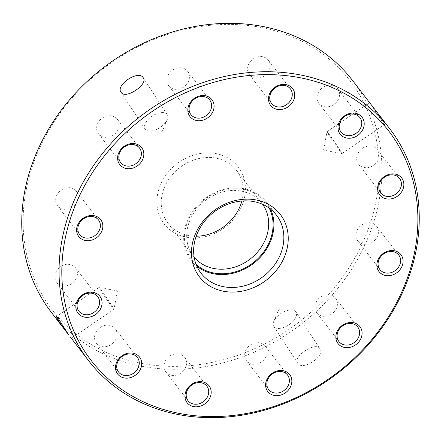 <?xml version="1.0" encoding="UTF-8"?>
<svg xmlns="http://www.w3.org/2000/svg" width="441" height="441" viewBox="0 0 441 441"><rect width="100%" height="100%" fill="white"/><g stroke="black" fill="none" stroke-linecap="round" stroke-linejoin="round"><path stroke-width="0.33" stroke-dasharray="2.21 1.65" d="M273.916 326.654A13.252 6.918 146.9 0 1 273.751 326.423A13.252 6.918 146.9 0 1 273.762 321.362A13.252 6.918 146.9 0 1 291.319 309.913A13.252 6.918 146.9 0 1 295.79 311.715A13.252 6.918 146.9 0 1 295.955 311.947A13.252 6.918 146.9 0 1 288.861 324.83A13.252 6.918 146.9 0 1 273.916 326.654M319.769 348.484C315.221 341.295 291.997 357.155 297.895 363.428C302.901 371.322 326.136 355.49 319.769 348.484L295.955 311.947M273.751 326.423L297.895 363.428M340.656 152.095A13.252 0.463 55.7 0 1 332.211 140.095A13.252 0.463 55.7 0 1 326.996 131.699A13.252 0.463 55.7 0 1 327.007 131.683A13.252 0.463 55.7 0 1 328.308 133.16A13.252 0.463 55.7 0 1 336.88 145.343A13.252 0.463 55.7 0 1 341.957 153.567A13.252 0.463 55.7 0 1 341.94 153.573A13.252 0.463 55.7 0 1 340.656 152.095M369.883 102.985L369.58 102.599L327.007 131.683L323.545 150.1L341.94 153.573M370.776 104.142L383.124 123.083L384.53 124.483L383.731 122.416L380.677 117.51L372.198 105.989M167.084 114.346A13.252 6.918 -33.1 0 0 152.139 116.17A13.252 6.918 -33.1 0 0 145.045 129.053A13.252 6.918 -33.1 0 0 145.21 129.285A13.252 6.918 -33.1 0 0 149.681 131.087A13.252 6.918 -33.1 0 0 167.238 119.638A13.252 6.918 -33.1 0 0 167.249 114.577A13.252 6.918 -33.1 0 0 167.084 114.346M100.344 288.905A13.252 0.463 -124.3 0 0 99.06 287.427A13.252 0.463 -124.3 0 0 99.043 287.433A13.252 0.463 -124.3 0 0 104.12 295.657A13.252 0.463 -124.3 0 0 112.692 307.84A13.252 0.463 -124.3 0 0 113.993 309.317A13.252 0.463 -124.3 0 0 114.004 309.301A13.252 0.463 -124.3 0 0 108.789 300.905A13.252 0.463 -124.3 0 0 100.344 288.905M196.107 264.44A46.735 39.828 -37.6 0 1 186.124 226.283A46.735 39.828 -37.6 0 1 225.472 189.839A46.735 39.828 -37.6 0 1 269.203 208.108M262.66 204.354A43.273 36.879 142.4 0 0 261.965 203.411A43.273 36.879 142.4 0 0 221.36 192.309A43.273 36.879 142.4 0 0 188.18 225.213A43.273 36.879 142.4 0 0 193.412 256.238A43.273 36.879 142.4 0 0 194.145 257.158M158.484 190.413A46.735 39.828 142.4 0 0 189.277 237.633A46.735 39.828 142.4 0 0 243.818 200.374A46.735 39.828 142.4 0 0 213.025 153.154A46.735 39.828 142.4 0 0 158.484 190.413M196.201 236.211A43.273 36.879 -37.6 0 1 167.982 223.245A43.273 36.879 -37.6 0 1 162.751 192.215A43.273 36.879 -37.6 0 1 195.931 159.311A43.273 36.879 -37.6 0 1 236.536 170.413A43.273 36.879 -37.6 0 1 241.883 201.008M270.702 209.255A47.6 40.566 142.4 0 0 266.496 202.204A47.6 40.566 142.4 0 0 221.834 189.988A47.6 40.566 142.4 0 0 185.336 226.189A47.6 40.566 142.4 0 0 191.091 260.317A47.6 40.566 142.4 0 0 196.835 266.182M245.058 352.216A11.901 10.143 142.4 0 0 246.497 360.749A11.901 10.143 142.4 0 0 257.66 363.797A11.901 10.143 142.4 0 0 266.783 354.751A11.901 10.143 142.4 0 0 265.35 346.218A11.901 10.143 142.4 0 0 254.181 343.164A11.901 10.143 142.4 0 0 245.058 352.216M315.298 304.229A11.901 10.143 142.4 0 0 316.737 312.757A11.901 10.143 142.4 0 0 327.9 315.811A11.901 10.143 142.4 0 0 337.023 306.765A11.901 10.143 142.4 0 0 335.59 298.232A11.901 10.143 142.4 0 0 324.422 295.178A11.901 10.143 142.4 0 0 315.298 304.229M356.3 232.264A11.901 10.143 142.4 0 0 357.739 240.792A11.901 10.143 142.4 0 0 368.902 243.845A11.901 10.143 142.4 0 0 378.025 234.799A11.901 10.143 142.4 0 0 376.586 226.266A11.901 10.143 142.4 0 0 365.424 223.212A11.901 10.143 142.4 0 0 356.3 232.264M357.072 155.601A11.901 10.143 142.4 0 0 358.511 164.135A11.901 10.143 142.4 0 0 369.679 167.189A11.901 10.143 142.4 0 0 378.802 158.137A11.901 10.143 142.4 0 0 377.364 149.604A11.901 10.143 142.4 0 0 366.201 146.55A11.901 10.143 142.4 0 0 357.072 155.601M317.415 94.787A11.901 10.143 142.4 0 0 318.854 103.321A11.901 10.143 142.4 0 0 330.022 106.375A11.901 10.143 142.4 0 0 339.146 97.323A11.901 10.143 142.4 0 0 337.707 88.79A11.901 10.143 142.4 0 0 326.544 85.741A11.901 10.143 142.4 0 0 317.415 94.787M247.952 66.117A11.901 10.143 142.4 0 0 249.391 74.65A11.901 10.143 142.4 0 0 260.554 77.704A11.901 10.143 142.4 0 0 269.683 68.653A11.901 10.143 142.4 0 0 268.244 60.119A11.901 10.143 142.4 0 0 257.075 57.065A11.901 10.143 142.4 0 0 247.952 66.117M167.293 77.269A11.901 10.143 142.4 0 0 168.732 85.802A11.901 10.143 142.4 0 0 179.895 88.856A11.901 10.143 142.4 0 0 189.024 79.804A11.901 10.143 142.4 0 0 187.585 71.271A11.901 10.143 142.4 0 0 176.417 68.217A11.901 10.143 142.4 0 0 167.293 77.269M97.053 125.255A11.901 10.143 142.4 0 0 98.492 133.788A11.901 10.143 142.4 0 0 109.655 136.842A11.901 10.143 142.4 0 0 118.783 127.791A11.901 10.143 142.4 0 0 117.345 119.263A11.901 10.143 142.4 0 0 106.176 116.209A11.901 10.143 142.4 0 0 97.053 125.255M56.051 197.221A11.901 10.143 142.4 0 0 57.49 205.754A11.901 10.143 142.4 0 0 68.658 208.808A11.901 10.143 142.4 0 0 77.781 199.756A11.901 10.143 142.4 0 0 76.343 191.223A11.901 10.143 142.4 0 0 65.174 188.175A11.901 10.143 142.4 0 0 56.051 197.221M55.274 273.883A11.901 10.143 142.4 0 0 56.713 282.411A11.901 10.143 142.4 0 0 67.881 285.465A11.901 10.143 142.4 0 0 77.004 276.419A11.901 10.143 142.4 0 0 75.565 267.885A11.901 10.143 142.4 0 0 64.403 264.832A11.901 10.143 142.4 0 0 55.274 273.883M94.936 334.697A11.901 10.143 142.4 0 0 96.375 343.225A11.901 10.143 142.4 0 0 107.538 346.279A11.901 10.143 142.4 0 0 116.661 337.233A11.901 10.143 142.4 0 0 115.222 328.699A11.901 10.143 142.4 0 0 104.059 325.645A11.901 10.143 142.4 0 0 94.936 334.697M29.63 175.375A187.877 160.111 -37.6 0 1 248.884 25.584A187.877 160.111 -37.6 0 1 372.673 215.412A187.877 160.111 -37.6 0 1 153.418 365.203A187.877 160.111 -37.6 0 1 29.63 175.375M51.305 312.311A190.06 161.968 142.4 0 0 229.623 361.08A190.06 161.968 142.4 0 0 375.357 216.548A190.06 161.968 142.4 0 0 352.387 80.284M164.399 363.367A11.901 10.143 142.4 0 0 165.838 371.901A11.901 10.143 142.4 0 0 177.001 374.949A11.901 10.143 142.4 0 0 186.13 365.903A11.901 10.143 142.4 0 0 184.691 357.37A11.901 10.143 142.4 0 0 173.522 354.316A11.901 10.143 142.4 0 0 164.399 363.367M291.319 309.913L278.679 309.714L273.762 321.362M145.045 129.053L121.066 92.285M71.42 338.401L113.993 309.317L117.455 290.9L99.06 287.427M99.043 287.433L56.47 316.517M191.091 260.317L201.041 273.227M246.497 360.749L268.685 389.535M316.737 312.757L338.925 341.549M357.739 240.792L379.922 269.583M358.511 164.135L380.699 192.926M318.854 103.321L341.042 132.113M249.391 74.65L271.579 103.437M168.732 85.802L190.92 114.588M98.492 133.788L120.68 162.58M57.49 205.754L79.678 234.546M56.713 282.411L78.9 311.203M96.375 343.225L118.557 372.017M165.838 371.901L188.026 400.687M167.982 223.245L193.412 256.238M236.536 170.413L261.965 203.411M184.691 357.37L206.879 386.162M115.222 328.699L137.41 357.491M75.565 267.885L97.753 296.677M76.343 191.223L98.53 220.015M117.345 119.263L139.532 148.049M187.585 71.271L209.773 100.063M268.244 60.119L290.432 88.911M337.707 88.79L359.895 117.582M377.364 149.604L399.552 178.396M376.586 226.266L398.774 255.058M335.59 298.232L357.772 327.024M265.35 346.218L287.532 375.01M266.496 202.204L276.446 215.114M167.249 114.577L143.27 77.803M149.681 131.087L162.321 131.286L167.238 119.638M341.957 153.567L384.53 124.483"/><path stroke-width="0.66" d="M389.695 128.689A190.06 161.968 -37.6 0 1 412.66 264.953A190.06 161.968 -37.6 0 1 266.926 409.485A190.06 161.968 -37.6 0 1 88.613 360.716A190.06 161.968 -37.6 0 1 65.643 224.452A190.06 161.968 -37.6 0 1 211.377 79.92A190.06 161.968 -37.6 0 1 389.695 128.689L352.387 80.284A190.06 161.968 142.4 0 0 174.074 31.515A190.06 161.968 142.4 0 0 28.34 176.047A190.06 161.968 142.4 0 0 51.305 312.311L68.802 335.011L60.318 323.485L57.269 318.578L56.47 316.517L57.876 317.917L68.802 335.011M121.231 92.516C114.864 85.537 138.083 69.667 143.105 77.572C149.003 83.823 125.806 99.705 121.231 92.516L121.066 92.285M269.203 208.108A46.735 39.828 -37.6 0 1 271.458 236.238A46.735 39.828 -37.6 0 1 239.088 270.62A46.735 39.828 -37.6 0 1 196.107 264.44M194.145 257.158A43.273 36.879 142.4 0 0 234.656 267.147A43.273 36.879 142.4 0 0 267.191 234.436A43.273 36.879 142.4 0 0 262.66 204.354M241.883 201.008A43.273 36.879 -37.6 0 1 241.762 201.438A43.273 36.879 -37.6 0 1 196.201 236.211M286.468 251.045A51.062 43.516 -37.6 0 1 226.878 291.76A51.062 43.516 -37.6 0 1 193.23 240.169A51.062 43.516 -37.6 0 1 252.82 199.453A51.062 43.516 -37.6 0 1 286.468 251.045M195.286 239.099A47.6 40.566 142.4 0 0 201.041 273.227A47.6 40.566 142.4 0 0 245.698 285.443A47.6 40.566 142.4 0 0 282.201 249.242A47.6 40.566 142.4 0 0 276.446 215.114A47.6 40.566 142.4 0 0 231.784 202.904A47.6 40.566 142.4 0 0 195.286 239.099M196.835 266.182A47.6 40.566 142.4 0 0 272.251 236.332A47.6 40.566 142.4 0 0 270.702 209.255M266.088 381.603A13.847 11.802 142.4 0 0 275.212 395.594A13.847 11.802 142.4 0 0 291.374 384.558A13.847 11.802 142.4 0 0 282.251 370.561A13.847 11.802 142.4 0 0 266.088 381.603M267.246 381.007A11.901 10.143 142.4 0 0 268.685 389.535A11.901 10.143 142.4 0 0 279.848 392.589A11.901 10.143 142.4 0 0 288.971 383.543A11.901 10.143 142.4 0 0 287.532 375.01A11.901 10.143 142.4 0 0 276.369 371.956A11.901 10.143 142.4 0 0 267.246 381.007M336.329 333.617A13.847 11.802 142.4 0 0 345.452 347.607A13.847 11.802 142.4 0 0 361.614 336.566A13.847 11.802 142.4 0 0 352.491 322.575A13.847 11.802 142.4 0 0 336.329 333.617M337.486 333.016A11.901 10.143 142.4 0 0 338.925 341.549A11.901 10.143 142.4 0 0 350.088 344.603A11.901 10.143 142.4 0 0 359.211 335.551A11.901 10.143 142.4 0 0 357.772 327.024A11.901 10.143 142.4 0 0 346.609 323.97A11.901 10.143 142.4 0 0 337.486 333.016M377.331 261.651A13.847 11.802 142.4 0 0 386.454 275.642A13.847 11.802 142.4 0 0 402.611 264.6A13.847 11.802 142.4 0 0 393.488 250.609A13.847 11.802 142.4 0 0 377.331 261.651M378.488 261.05A11.901 10.143 142.4 0 0 379.922 269.583A11.901 10.143 142.4 0 0 391.09 272.637A11.901 10.143 142.4 0 0 400.213 263.586A11.901 10.143 142.4 0 0 398.774 255.058A11.901 10.143 142.4 0 0 387.611 252.004A11.901 10.143 142.4 0 0 378.488 261.05M378.108 184.994A13.847 11.802 142.4 0 0 387.231 198.985A13.847 11.802 142.4 0 0 403.388 187.943A13.847 11.802 142.4 0 0 394.265 173.952A13.847 11.802 142.4 0 0 378.108 184.994M379.26 184.393A11.901 10.143 142.4 0 0 380.699 192.926A11.901 10.143 142.4 0 0 391.867 195.975A11.901 10.143 142.4 0 0 400.99 186.929A11.901 10.143 142.4 0 0 399.552 178.396A11.901 10.143 142.4 0 0 388.389 175.342A11.901 10.143 142.4 0 0 379.26 184.393M338.445 124.18A13.847 11.802 142.4 0 0 347.574 138.171A13.847 11.802 142.4 0 0 363.731 127.129A13.847 11.802 142.4 0 0 354.608 113.139A13.847 11.802 142.4 0 0 338.445 124.18M339.603 123.579A11.901 10.143 142.4 0 0 341.042 132.113A11.901 10.143 142.4 0 0 352.205 135.166A11.901 10.143 142.4 0 0 361.333 126.115A11.901 10.143 142.4 0 0 359.895 117.582A11.901 10.143 142.4 0 0 348.726 114.528A11.901 10.143 142.4 0 0 339.603 123.579M268.982 95.504A13.847 11.802 142.4 0 0 278.106 109.5A13.847 11.802 142.4 0 0 294.268 98.459A13.847 11.802 142.4 0 0 285.145 84.468A13.847 11.802 142.4 0 0 268.982 95.504M270.14 94.909A11.901 10.143 142.4 0 0 271.579 103.437A11.901 10.143 142.4 0 0 282.742 106.49A11.901 10.143 142.4 0 0 291.865 97.444A11.901 10.143 142.4 0 0 290.432 88.911A11.901 10.143 142.4 0 0 279.263 85.857A11.901 10.143 142.4 0 0 270.14 94.909M188.324 106.661A13.847 11.802 142.4 0 0 197.447 120.652A13.847 11.802 142.4 0 0 213.609 109.611A13.847 11.802 142.4 0 0 204.486 95.62A13.847 11.802 142.4 0 0 188.324 106.661M189.481 106.061A11.901 10.143 142.4 0 0 190.92 114.588A11.901 10.143 142.4 0 0 202.083 117.642A11.901 10.143 142.4 0 0 211.206 108.596A11.901 10.143 142.4 0 0 209.773 100.063A11.901 10.143 142.4 0 0 198.604 97.009A11.901 10.143 142.4 0 0 189.481 106.061M118.083 154.648A13.847 11.802 142.4 0 0 127.206 168.638A13.847 11.802 142.4 0 0 143.369 157.597A13.847 11.802 142.4 0 0 134.246 143.606A13.847 11.802 142.4 0 0 118.083 154.648M119.241 154.047A11.901 10.143 142.4 0 0 120.68 162.58A11.901 10.143 142.4 0 0 131.842 165.634A11.901 10.143 142.4 0 0 140.971 156.583A11.901 10.143 142.4 0 0 139.532 148.049A11.901 10.143 142.4 0 0 128.364 144.995A11.901 10.143 142.4 0 0 119.241 154.047M77.081 226.613A13.847 11.802 142.4 0 0 86.21 240.604A13.847 11.802 142.4 0 0 102.367 229.563A13.847 11.802 142.4 0 0 93.244 215.572A13.847 11.802 142.4 0 0 77.081 226.613M78.239 226.013A11.901 10.143 142.4 0 0 79.678 234.546A11.901 10.143 142.4 0 0 90.84 237.6A11.901 10.143 142.4 0 0 99.969 228.548A11.901 10.143 142.4 0 0 98.53 220.015A11.901 10.143 142.4 0 0 87.362 216.961A11.901 10.143 142.4 0 0 78.239 226.013M76.31 303.27A13.847 11.802 142.4 0 0 85.433 317.261A13.847 11.802 142.4 0 0 101.59 306.219A13.847 11.802 142.4 0 0 92.467 292.229A13.847 11.802 142.4 0 0 76.31 303.27M77.462 302.669A11.901 10.143 142.4 0 0 78.9 311.203A11.901 10.143 142.4 0 0 90.069 314.257A11.901 10.143 142.4 0 0 99.192 305.205A11.901 10.143 142.4 0 0 97.753 296.677A11.901 10.143 142.4 0 0 86.59 293.623A11.901 10.143 142.4 0 0 77.462 302.669M115.966 364.084A13.847 11.802 142.4 0 0 125.09 378.075A13.847 11.802 142.4 0 0 141.247 367.033A13.847 11.802 142.4 0 0 132.124 353.043A13.847 11.802 142.4 0 0 115.966 364.084M117.119 363.483A11.901 10.143 142.4 0 0 118.557 372.017A11.901 10.143 142.4 0 0 129.726 375.07A11.901 10.143 142.4 0 0 138.849 366.019A11.901 10.143 142.4 0 0 137.41 357.491A11.901 10.143 142.4 0 0 126.247 354.437A11.901 10.143 142.4 0 0 117.119 363.483M411.37 265.625A187.877 160.111 142.4 0 0 287.582 75.797A187.877 160.111 142.4 0 0 68.327 225.588A187.877 160.111 142.4 0 0 192.116 415.416A187.877 160.111 142.4 0 0 411.37 265.625M186.587 392.159A11.901 10.143 142.4 0 0 188.026 400.687A11.901 10.143 142.4 0 0 199.189 403.741A11.901 10.143 142.4 0 0 208.312 394.695A11.901 10.143 142.4 0 0 206.879 386.162A11.901 10.143 142.4 0 0 195.71 383.108A11.901 10.143 142.4 0 0 186.587 392.159M185.429 392.755A13.847 11.802 142.4 0 0 194.553 406.745A13.847 11.802 142.4 0 0 210.715 395.709A13.847 11.802 142.4 0 0 201.592 381.719A13.847 11.802 142.4 0 0 185.429 392.755M71.42 338.401L70.224 336.858M88.613 360.716L71.117 338.015"/></g></svg>
